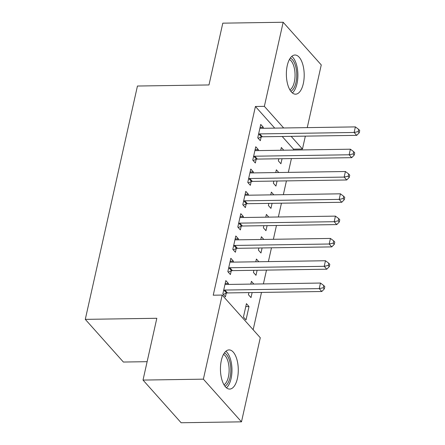 <?xml version="1.0" encoding="UTF-8"?>
<svg xmlns="http://www.w3.org/2000/svg" width="445" height="445" viewBox="0 0 445 445"><rect width="100%" height="100%" fill="white"/><g stroke="black" fill="none" stroke-linecap="round" stroke-linejoin="round"><path stroke-width="0.67" d="M221.332 360.495A19.591 8.922 -90.9 0 1 229.069 349.904A19.591 8.922 -90.9 0 1 237.396 378.489A19.591 8.922 -90.9 0 1 229.659 389.08A19.591 8.922 -90.9 0 1 221.332 360.495M287.248 65.599A19.591 8.922 -90.9 0 1 294.985 55.008A19.591 8.922 -90.9 0 1 303.312 83.593A19.591 8.922 -90.9 0 1 295.575 94.184A19.591 8.922 -90.9 0 1 287.248 65.599M253.155 329.756L261.499 292.421M263.401 283.91L266.488 270.109M268.385 261.604L271.472 247.804M273.375 239.293L276.456 225.498M278.359 216.988L281.446 203.193M283.348 194.682L286.43 180.881M288.332 172.376L291.419 158.576M293.316 150.065L293.522 149.158L302.466 149.025L291.147 136.348M260.281 337.738L241.485 421.838L203.382 379.162L222.177 295.063L260.281 337.738M203.382 379.162L143.017 380.075L181.121 422.75L241.485 421.838M147.128 361.679L123.387 362.041L85.284 319.365L137.444 86.03L208.983 84.951L222.795 23.162L283.159 22.25L321.262 64.925L307.25 127.626M305.348 136.137L302.466 149.025M253.834 284.055L251.419 281.346L250.808 284.099M252.131 292.56L251.002 297.616L248.427 294.729L248.905 292.61M230.171 261.209L233.397 261.159L230.827 258.278L227.834 271.661L230.41 274.548L231.216 270.938M233.397 261.159L233.18 262.133M263.807 239.438L261.393 236.734L260.776 239.488M262.105 247.943L260.976 252.999L258.4 250.118L258.873 247.993M240.144 216.598L243.37 216.548L240.795 213.667L237.808 227.05L240.378 229.932L241.184 226.321M243.37 216.548L243.154 217.522M273.781 194.827L271.367 192.118L270.749 194.871M272.079 203.332L270.949 208.388L268.374 205.501L268.847 203.382M250.112 171.981L253.344 171.937L250.769 169.05L247.776 182.433L250.351 185.32L251.158 181.71M253.344 171.937L253.127 172.905M283.754 150.21L281.335 147.506L280.723 150.26M282.052 158.715L280.917 163.771L278.348 160.89L278.82 158.765M260.086 127.37L263.318 127.32L260.742 124.439L257.75 137.822L260.325 140.703L261.132 137.093M263.318 127.32L263.101 128.293M293.522 149.158L282.202 136.482M274.732 128.115L255.419 106.483L213.238 295.202L222.177 295.063M255.102 149.676L258.328 149.626L255.758 146.744L252.766 160.128L255.341 163.009L256.148 159.399M258.328 149.626L258.111 150.599M278.765 172.521L276.351 169.812L275.739 172.565M277.063 181.026L275.933 186.082L273.358 183.195L273.836 181.071M245.128 194.293L248.36 194.243L245.785 191.356L242.792 204.744L245.367 207.626L246.174 204.016M248.36 194.243L248.143 195.21M268.797 217.132L266.377 214.429L265.765 217.177M267.089 225.637L265.96 230.694L263.384 227.812L263.863 225.687M235.155 238.904L238.387 238.854L235.811 235.972L232.818 249.356L235.394 252.237L236.2 248.627M238.387 238.854L238.17 239.827M258.823 261.749L256.409 259.04L255.792 261.793M257.121 270.254L255.986 275.31L253.416 272.423L253.889 270.299M225.181 283.521L228.413 283.471L225.838 280.584L222.845 293.967L225.42 296.854L226.227 293.244M228.413 283.471L228.196 284.438M249.011 306.538L246.435 303.651L243.443 317.04L246.018 319.922L249.011 306.538L245.779 306.588M255.419 106.483L264.363 106.349L283.159 22.25M143.017 380.075L156.829 318.281L85.284 319.365M283.676 127.982L264.363 106.349M259.785 133.9L262.361 136.782L356.706 135.358L354.131 132.477L259.785 133.9A2.514 1.98 -41.8 0 0 258.912 134.073L258.556 134.212M358.186 131.625L359.215 132.777L359.716 130.546L358.687 129.395L358.186 131.625L354.131 132.477L355.383 126.897L261.031 128.321A2.514 1.98 -41.8 0 1 260.236 128.177L259.936 128.049M262.361 136.782A2.514 1.98 -41.8 0 0 261.488 136.954L258.128 138.245M356.706 135.358L359.215 132.777M358.687 129.395L355.383 126.897M254.801 156.206L257.371 159.088L351.722 157.663L349.147 154.782L254.801 156.206A2.514 1.98 -41.8 0 0 253.928 156.379L253.572 156.518M353.202 153.931L354.231 155.083L354.726 152.852L353.697 151.701L353.202 153.931L349.147 154.782L350.393 149.203L256.047 150.633A2.514 1.98 -41.8 0 1 255.246 150.482L254.946 150.354M257.371 159.088A2.514 1.98 -41.8 0 0 256.504 159.266L253.138 160.55M351.722 157.663L354.231 155.083M353.697 151.701L350.393 149.203M249.812 178.512L252.387 181.399L346.733 179.975L344.163 177.088L249.812 178.512A2.514 1.98 -41.8 0 0 248.944 178.69L248.583 178.823M348.213 176.237L349.242 177.388L349.742 175.158L348.713 174.006L348.213 176.237L344.163 177.088L345.409 171.514L251.058 172.938A2.514 1.98 -41.8 0 1 250.262 172.788L249.962 172.66M252.387 181.399A2.514 1.98 -41.8 0 0 251.52 181.571L248.154 182.856M346.733 179.975L349.242 177.388M348.713 174.006L345.409 171.514M290.307 58.056A16.954 7.721 -90.9 0 1 295.413 65.543A16.954 7.721 -90.9 0 1 290.808 91.281M289.89 89.89A15.697 7.148 89.1 0 0 293.822 66.238A15.697 7.148 89.1 0 0 289.434 59.469M292.348 92.916A19.463 8.861 89.1 0 0 296.359 64.186A19.463 8.861 89.1 0 0 291.792 56.37M224.386 352.952A16.954 7.721 -90.9 0 1 229.492 360.439A16.954 7.721 -90.9 0 1 224.886 386.177M223.974 384.791A15.697 7.148 89.1 0 0 227.901 361.134A15.697 7.148 89.1 0 0 223.512 354.365M226.427 387.818A19.463 8.861 89.1 0 0 230.438 359.087A19.463 8.861 89.1 0 0 225.876 351.266M244.828 200.823L247.403 203.704L341.749 202.28L339.173 199.393L244.828 200.823A2.514 1.98 -41.8 0 0 243.955 200.995L243.599 201.129M343.228 198.542L344.258 199.699L344.758 197.469L343.724 196.312L343.228 198.542L339.173 199.393L340.419 193.82L246.074 195.244A2.514 1.98 -41.8 0 1 245.273 195.094L244.978 194.971M247.403 203.704A2.514 1.98 -41.8 0 0 246.53 203.877L243.17 205.162M341.749 202.28L344.258 199.699M343.724 196.312L340.419 193.82M239.838 223.129L242.414 226.01L336.765 224.586L334.189 221.705L239.838 223.129A2.514 1.98 -41.8 0 0 238.971 223.301L238.615 223.44M338.239 220.854L339.274 222.005L339.769 219.774L338.74 218.623L338.239 220.854L334.189 221.705L335.435 216.125L241.09 217.549A2.514 1.98 -41.8 0 1 240.289 217.405L239.989 217.277M242.414 226.01A2.514 1.98 -41.8 0 0 241.546 226.182L238.181 227.473M336.765 224.586L339.274 222.005M338.74 218.623L335.435 216.125M234.854 245.434L237.43 248.316L331.775 246.892L329.2 244.01L234.854 245.434A2.514 1.98 -41.8 0 0 233.981 245.607L233.625 245.746M333.255 243.159L334.284 244.311L334.785 242.08L333.756 240.929L333.255 243.159L329.2 244.01L330.451 238.431L236.1 239.855A2.514 1.98 -41.8 0 1 235.305 239.71L235.005 239.582M237.43 248.316A2.514 1.98 -41.8 0 0 236.556 248.494L233.197 249.779M331.775 246.892L334.284 244.311M333.756 240.929L330.451 238.431M229.87 267.74L232.44 270.627L326.791 269.203L324.216 266.316L229.87 267.74A2.514 1.98 -41.8 0 0 228.997 267.918L228.641 268.051M328.271 265.465L329.3 266.616L329.795 264.386L328.766 263.234L328.271 265.465L324.216 266.316L325.462 260.742L231.116 262.166A2.514 1.98 -41.8 0 1 230.315 262.016L230.015 261.888M232.44 270.627A2.514 1.98 -41.8 0 0 231.572 270.799L228.207 272.084M326.791 269.203L329.3 266.616M328.766 263.234L325.462 260.742M224.881 290.051L227.456 292.932L321.802 291.508L319.232 288.621L224.881 290.051A2.514 1.98 -41.8 0 0 224.013 290.223L223.651 290.357M323.281 287.77L324.31 288.927L324.811 286.697L323.782 285.54L323.281 287.77L319.232 288.621L320.478 283.048L226.127 284.472A2.514 1.98 -41.8 0 1 225.331 284.322L225.031 284.194M227.456 292.932A2.514 1.98 -41.8 0 0 226.588 293.105L223.223 294.39M321.802 291.508L324.31 288.927M323.782 285.54L320.478 283.048M258.912 134.073L261.488 136.954M253.928 156.379L256.504 159.266M248.944 178.69L251.52 181.571M243.955 200.995L246.53 203.877M238.971 223.301L241.546 226.182M233.981 245.607L236.556 248.494M228.997 267.918L231.572 270.799M224.013 290.223L226.588 293.105"/></g></svg>
